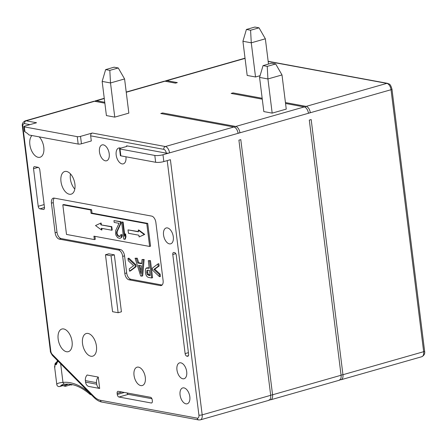 <?xml version="1.0" encoding="UTF-8"?>
<svg xmlns="http://www.w3.org/2000/svg" width="447" height="447" viewBox="0 0 447 447"><rect width="100%" height="100%" fill="white"/><g stroke="black" fill="none" stroke-linecap="round" stroke-linejoin="round"><path stroke-width="0.67" d="M125.92 156.78A8.242 4.61 74.1 0 1 125.925 156.824A8.242 4.61 74.1 0 1 123.311 163.848A8.242 4.61 74.1 0 1 116.622 157.188A8.242 4.61 74.1 0 1 118.79 148.002A8.242 4.61 74.1 0 1 120.729 148.147M74.906 184.125A11.773 6.582 74.1 0 1 71.174 194.16A11.773 6.582 74.1 0 1 61.613 184.645A11.773 6.582 74.1 0 1 64.72 171.519A11.773 6.582 74.1 0 1 74.906 184.125M72.079 341.631A11.773 6.582 74.1 0 1 68.346 351.666A11.773 6.582 74.1 0 1 58.155 339.061A11.773 6.582 74.1 0 1 61.887 329.026A11.773 6.582 74.1 0 1 72.079 341.631M145.309 377.413A9.532 5.33 74.1 0 1 142.28 385.537A9.532 5.33 74.1 0 1 134.027 375.329A9.532 5.33 74.1 0 1 137.05 367.199A9.532 5.33 74.1 0 1 145.309 377.413M189.824 396.763A8.242 4.61 74.1 0 1 187.209 403.786A8.242 4.61 74.1 0 1 180.515 397.126A8.242 4.61 74.1 0 1 182.689 387.935A8.242 4.61 74.1 0 1 189.824 396.763M118.947 397.025L151.248 402.993A2.352 1.319 -105.9 0 0 151.611 402.976A2.352 1.319 -105.9 0 0 152.36 400.97L152.215 399.83A2.352 1.319 -105.9 0 0 150.538 397.294L118.237 391.332A2.352 1.319 -105.9 0 0 117.874 391.343A2.352 1.319 -105.9 0 0 117.131 393.349L117.27 394.489A2.352 1.319 -105.9 0 0 118.947 397.025L128.334 394.349A2.352 1.319 74.1 0 1 126.965 392.941M54.204 198.11A5.884 3.291 -105.9 0 0 53.299 198.144A5.884 3.291 -105.9 0 0 51.427 203.161L55.121 232.775A5.884 3.291 -105.9 0 0 59.311 239.117L118.489 250.046A5.884 3.291 74.1 0 1 122.679 256.382L124.808 273.469A5.884 3.291 -105.9 0 0 128.999 279.805L160.328 285.594A5.884 3.291 -105.9 0 0 161.233 285.555A5.884 3.291 -105.9 0 0 163.105 280.543L155.869 222.45A5.884 3.291 -105.9 0 0 151.678 216.108L54.204 198.11M172.782 254.505L185.125 353.605A2.352 1.319 -105.9 0 0 186.801 356.142L187.5 356.27A2.352 1.319 -105.9 0 0 187.863 356.253A2.352 1.319 -105.9 0 0 188.606 354.248L176.263 255.148A2.352 1.319 -105.9 0 0 174.587 252.616L173.894 252.488A2.352 1.319 -105.9 0 0 173.531 252.499A2.352 1.319 -105.9 0 0 172.782 254.505L175.772 253.656M38.213 206.285A2.352 1.319 -105.9 0 0 39.889 208.822L43.37 209.464A2.352 1.319 -105.9 0 0 43.733 209.447A2.352 1.319 -105.9 0 0 44.482 207.442L39.8 169.854A2.352 1.319 -105.9 0 0 38.124 167.318L34.642 166.675A2.352 1.319 -105.9 0 0 34.279 166.686A2.352 1.319 -105.9 0 0 33.531 168.698L38.213 206.285L44.124 204.597M118.137 312.727L121.422 311.794L114.326 254.84L108.755 253.812L105.47 254.745L112.566 311.699L118.137 312.727L111.04 255.773L105.47 254.745M126.596 145.817L166.278 153.148A2.352 0.52 -7.1 0 0 169.553 152.868L162.982 154.746A5.884 1.302 172.9 0 1 154.807 155.439L119.997 149.007A2.352 0.52 172.9 0 1 119.533 148.767A2.352 0.52 172.9 0 1 120.478 148.22L126.11 146.61A2.352 0.52 -7.1 0 0 127.054 146.063A2.352 0.52 -7.1 0 0 126.596 145.817L126.669 146.415M104.861 103.173L94.619 101.279L26.11 120.819L36.553 122.746L24.825 126.088A2.352 0.52 172.9 0 0 23.881 126.635A2.352 0.52 172.9 0 0 24.339 126.881L24.959 131.876A18.718 10.465 -105.9 0 1 29.021 134.983L78.175 144.057A2.352 0.52 -7.1 0 0 81.443 143.778L91.3 140.973L90.663 135.843A2.352 1.883 100.5 0 1 92.255 133.033L165.362 146.532L233.87 126.998L160.764 113.499L162.641 112.962A2.352 1.883 100.5 0 0 161.635 113.655M99.681 388.46L88.54 386.404A5.884 4.705 -79.5 0 1 85.578 382.14L85.388 380.615A5.884 4.705 -79.5 0 1 87.12 375.011L98.262 377.067L99.681 388.46A5.884 4.705 -79.5 0 1 96.72 384.197L96.53 382.671A5.884 4.705 -79.5 0 1 98.262 377.067M186.701 371.703A8.242 4.61 74.1 0 1 184.086 378.726A8.242 4.61 74.1 0 1 176.956 369.904A8.242 4.61 74.1 0 1 179.565 362.875A8.242 4.61 74.1 0 1 186.701 371.703M96.446 346.129A11.773 6.582 74.1 0 1 92.713 356.164A11.773 6.582 74.1 0 1 82.522 343.559A11.773 6.582 74.1 0 1 86.254 333.523A11.773 6.582 74.1 0 1 96.446 346.129M39.219 136.866A11.773 6.582 74.1 0 1 43.784 147.219A11.773 6.582 74.1 0 1 40.046 157.255A11.773 6.582 74.1 0 1 29.86 144.649A11.773 6.582 74.1 0 1 31.994 135.53M109.213 153.74A8.242 4.61 74.1 0 1 106.598 160.764A8.242 4.61 74.1 0 1 99.91 154.103A8.242 4.61 74.1 0 1 102.084 144.912A8.242 4.61 74.1 0 1 109.213 153.74M173.296 236.798A8.242 4.61 74.1 0 1 170.687 243.822A8.242 4.61 74.1 0 1 163.552 234.993A8.242 4.61 74.1 0 1 166.167 227.97A8.242 4.61 74.1 0 1 173.296 236.798M270.664 395.103A2.352 0.52 -7.1 0 0 272.569 394.785L240.788 139.637L238.91 140.168L270.692 395.321A5.884 3.291 -105.9 0 1 268.82 400.339L200.317 419.873A5.884 3.291 74.1 0 0 202.184 414.855L270.692 395.321M233.87 126.998A5.884 3.291 74.1 0 1 238.061 133.335L169.553 152.868A5.884 3.291 74.1 0 0 165.362 146.532A2.352 1.883 -79.5 0 0 163.764 149.343A3.531 1.972 74.1 0 1 166.278 153.148M94.619 101.279A5.884 3.291 -105.9 0 0 93.714 101.318L25.205 120.852A5.884 3.291 74.1 0 1 26.11 120.819A2.352 1.883 100.5 0 0 24.518 123.629L29.943 124.629M162.641 112.962L235.742 126.462L304.251 106.928L285.555 103.475M262.277 99.178L231.149 93.429L233.027 92.892A2.352 1.883 100.5 0 0 232.015 93.585M245.057 58.384L166.882 80.678L177.325 82.606L175.447 83.142L165.004 81.209A5.884 3.291 -105.9 0 0 164.099 81.248L126.216 92.048M24.339 126.881L77.253 136.653A2.352 0.52 172.9 0 0 80.521 136.374L92.255 133.033M114.762 117.125L128.842 113.113L124.584 78.94L110.51 82.952L114.762 117.125L106.408 115.583L102.151 81.41L110.51 82.952L109.817 70.375L105.637 69.603L102.151 81.41M268.502 64.055L265.356 38.8L251.275 42.817L255.533 76.985L260.076 75.694M255.533 76.985L247.18 75.442L242.922 41.275L251.275 42.817L250.583 30.234L246.409 29.463L242.922 41.275M282.001 74.945L286.253 109.113L272.178 113.13L263.825 111.588L259.567 77.415L263.054 65.608L271.497 63.2L275.676 63.971L282.001 74.945L267.921 78.957L272.178 113.13M141.146 270.714L139.576 265.468M150.097 275.128L148.208 274.212L147.616 272.279L147.868 270.117M124.417 236.39L122.651 222.215L121.606 222.019L123.735 239.106L124.78 239.301L125.506 236.949L125.143 234.038L124.417 236.39M138.257 230.104L144.252 234.552L139.112 236.938L138.9 235.228L128.457 233.3L128.026 229.887L138.475 231.814L138.257 230.104L138.726 229.97L144.722 234.418L144.252 234.552M120.444 223.584L120.215 221.762L113.951 220.606L114.175 222.427L119.047 223.327L115.695 230.518L115.577 233.692L115.935 235.178L117.6 237.62L119.383 238.301L120.556 238.167L121.165 237.569L121.673 234.82L120.802 234.658L120.159 236.318L118.634 236.39L117.108 235.044L116.533 233.161L116.701 231.769L120.444 223.584L120.908 223.45L120.684 221.628L120.215 221.762M101.514 229.998L101.301 228.288L111.744 230.216L111.32 226.797L100.877 224.869L100.664 223.159L95.518 225.551L101.514 229.998L101.983 229.864L101.799 228.378M138.497 265.267L140.967 273.514L141.464 265.814L138.497 265.267M147.985 270.133L149.51 270.418L150.153 275.581L148.482 275.274L147.27 274.48L146.677 272.541L146.817 270.547L147.985 270.133M124.78 239.301L125.249 239.167L125.976 236.815L125.613 233.904L125.143 234.038M124.763 235.273L123.121 222.081L122.651 222.215M123.121 222.081L121.606 222.019M125.976 236.815L125.506 236.949M144.722 234.418L139.112 236.938M138.441 231.585L128.026 229.887M120.17 236.295L118.187 235.731L117.092 233.753L117.17 231.635L116.701 231.769M117.17 231.635L120.908 223.45M120.684 221.628L113.951 220.606M121.165 237.569L120.556 238.167M121.634 237.435L122.148 236.105L121.679 236.239M122.148 236.105L122.143 234.686L121.673 234.82M122.143 234.686L120.802 234.658M119.802 236.385L119.332 236.519M119.103 236.256L118.634 236.39M118.187 235.731L117.717 235.865M117.578 234.91L117.108 235.044M117.092 233.753L116.622 233.887M117.002 233.027L116.533 233.161M111.32 226.797L111.789 226.663L112.214 230.082L111.744 230.216M111.789 226.663L100.877 224.869M101.346 224.735L101.134 223.025L100.664 223.159M135.234 266.898L135 265.054L127.943 258.411L128.233 260.707L133.631 265.702L129.25 268.893L129.535 271.178L135.234 266.898L136.167 266.63L135.938 264.786L135 265.054M143.208 259.729L142.034 259.517L141.66 263.736L137.782 263.02L136.324 258.461L135.083 258.232L140.671 275.955L141.749 276.157L143.208 259.729L144.146 259.467L142.034 259.517M146.007 268.222L145.37 269.804L145.404 272.307C145.789 275.391 146.907 277.106 148.756 277.447L151.656 277.984L149.527 260.897L148.298 260.674L149.242 268.25L146.007 268.222L147.409 267.703M153.835 269.435L159.233 274.43L159.518 276.715L152.461 270.077L152.231 268.234L157.925 263.948L158.21 266.244L153.835 269.435L154.774 269.167L159.149 265.976L158.21 266.244M66.502 234.44L94.351 239.581L93.926 236.161L149.622 246.448L146.789 223.668L91.087 213.381L90.663 209.967L62.815 204.821L66.502 234.44M136.167 266.63L130.474 270.91L129.535 271.178M135.938 264.786L128.881 258.148L127.943 258.411M144.146 259.467L142.688 275.888L141.749 276.157M141.699 263.3L138.721 262.752L137.782 263.02M138.721 262.752L137.263 258.193L136.324 258.461M137.263 258.193L135.083 258.232M151.656 277.984L152.595 277.716L150.466 260.629L149.527 260.897M150.466 260.629L148.298 260.674M149.186 267.798L146.946 267.954M159.518 276.715L160.456 276.447L160.171 274.167L159.233 274.43M160.171 274.167L154.774 269.167M159.149 265.976L158.864 263.68L157.925 263.948M149.622 246.448L150.561 246.185L147.728 223.399L92.026 213.113L91.601 209.699L63.748 204.553L62.815 204.821M94.92 236.346L95.289 239.313L94.351 239.581M147.728 223.399L146.789 223.668M92.026 213.113L91.087 213.381M91.601 209.699L90.663 209.967M128.334 394.349L151.907 398.702M162.099 285.035L130.876 279.269A5.884 3.291 74.1 0 1 126.685 272.933L124.557 255.846A5.884 3.291 -105.9 0 0 120.366 249.51L61.189 238.581A5.884 3.291 74.1 0 1 56.998 232.239L53.305 202.625A5.884 3.291 74.1 0 1 54.31 198.127M119.533 148.767L120.388 155.601A2.352 0.52 -7.1 0 0 120.846 155.847L155.657 162.272A5.884 1.302 -7.1 0 0 163.831 161.579L170.402 159.702L202.184 414.855A2.352 0.52 -7.1 0 1 198.915 415.134A3.531 1.972 74.1 0 1 197.25 418.163L100.458 400.288A21.188 11.845 74.1 0 1 93.848 396.383L52.232 354.337A3.531 1.972 74.1 0 1 50.818 351.186L22.853 126.663A3.531 1.972 74.1 0 1 24.518 123.629M114.326 254.84L111.04 255.773M341.05 375.033A2.352 0.52 -7.1 0 0 342.95 374.715L311.173 119.567L309.296 120.098L341.078 375.251A5.884 3.291 -105.9 0 1 339.206 380.268L270.698 399.802A5.884 3.291 74.1 0 0 272.569 394.785L341.078 375.251M308.413 113.046A2.352 0.52 -7.1 0 0 310.319 112.733L238.061 133.335M124.584 78.94L118.259 67.966L114.086 67.195L105.637 69.603M118.259 67.966L109.817 70.375M63.105 385.532L59.993 386.42L62.105 384.722L65.083 384.208C72.827 383.403 81.091 386.739 89.886 394.22A2.352 1.475 -48.7 0 1 89.562 392.986A72.984 40.811 -105.9 0 0 62.971 382.403C58.982 382.755 56.925 383.47 56.803 384.543A2.352 2.33 172.8 0 0 59.993 386.42A2.352 1.319 74.1 0 1 59.786 386.515A2.352 1.319 74.1 0 1 59.552 386.543M58.278 361.36L57.384 362.087A2.352 2.062 -136.9 0 1 57.417 360.489M57.384 362.087L56.83 362.634L57.356 360.427M57.071 362.618L55.283 364.501C56.193 365.177 56.708 364.556 56.83 362.634L56.691 362.327M55.394 363.16L55.283 364.501L54.908 365.149L55.082 363.746M54.903 365.596L54.584 366.691C54.847 367.836 54.953 367.322 54.908 365.149L55.232 363.461M54.88 364.869L54.942 366.344M61.882 385.163L62.753 384.56M63.86 385.666L68.581 384.135M69.246 384.185L70.671 384.353M265.356 38.8L259.031 27.826L254.851 27.055L246.409 29.463M259.031 27.826L250.583 30.234M275.676 63.971L267.228 66.379L263.054 65.608M259.567 77.415L267.921 78.957L267.228 66.379M304.251 106.928A5.884 3.291 74.1 0 1 308.441 113.264M238.027 133.117A2.352 0.52 -7.1 0 0 239.933 132.798A5.884 3.291 74.1 0 0 235.742 126.462A2.352 1.883 -79.5 0 0 234.647 127.278M70.47 173.905A11.773 6.582 -105.9 0 0 70.369 178.878A11.773 6.582 -105.9 0 0 74.805 189.103M198.915 415.134L167.212 160.613M163.764 149.343L90.663 135.843M233.027 92.892L262.165 98.273M285.443 102.57L306.128 106.392L386.839 83.377L268.178 61.462M165.004 81.209L126.244 92.266M104.285 98.524L96.496 100.748L104.749 102.268M38.252 167.351L33.531 168.698M147.756 270.279L146.817 270.547M147.616 272.279L146.677 272.541M148.208 274.212L147.27 274.48M149.421 275.006L148.482 275.274M148.678 267.708L147.739 267.976M155.657 162.272L154.807 155.439M119.997 149.007L120.846 155.847M151.248 402.993L151.924 402.797M121.863 392.002L117.131 393.349M117.27 394.489L124.378 392.466M55.121 232.775L56.998 232.239M53.305 202.625L51.427 203.161M61.189 238.581L59.311 239.117M118.489 250.046L120.366 249.51M124.557 255.846L122.679 256.382M124.808 273.469L126.685 272.933M130.876 279.269L128.999 279.805M160.328 285.594L162.021 285.108M185.125 353.605L188.41 352.666M188.455 355.667L186.801 356.142M187.5 356.27L188.176 356.075M100.458 400.288A2.352 1.883 100.5 0 0 101.91 402.071C99.24 401.579 96.619 400.059 94.054 397.506A2.352 1.369 -44.7 0 1 93.848 396.383M80.521 136.374L81.443 143.778M78.175 144.057L77.253 136.653M22.853 126.663A2.352 0.52 172.9 0 1 22.395 126.417C21.853 124.003 22.786 122.148 25.205 120.852M52.232 354.337A2.352 1.369 135.3 0 0 52.439 355.46C50.824 353.035 50.131 351.526 50.36 350.94A2.352 0.52 -7.1 0 0 50.818 351.186M101.91 402.071L198.697 419.945A2.352 1.883 -79.5 0 1 197.25 418.163M162.982 154.746L163.831 161.579M43.37 209.464L44.046 209.269M44.488 207.509L39.889 208.822M339.469 379.805L341.083 379.732A5.884 3.291 74.1 0 0 342.95 374.715L423.661 351.7L391.03 89.718L310.319 112.733A5.884 3.291 74.1 0 0 306.128 106.392A2.352 1.883 -79.5 0 0 305.033 107.207M85.578 382.14L96.72 384.197M85.388 380.615L96.53 382.671M60.647 363.752L62.971 382.403A2.352 1.944 84.2 0 0 65.05 384.213M89.886 394.22A2.352 2.352 0 0 0 91.009 394.762A2.352 1.883 100.5 0 1 89.562 392.986L89.584 392.991M65.972 384.716L68.078 384.113M66.089 384.129A2.352 1.319 -105.9 0 0 65.966 384.884A2.352 1.319 74.1 0 1 65.189 386.359L61.731 385.169L62.63 384.951M71.805 384.543A2.352 1.319 74.1 0 1 71.252 385.035L69.386 384.342M164.943 81.203L165.977 80.711A5.884 3.291 74.1 0 1 166.882 80.678A2.352 1.883 100.5 0 0 165.876 81.371M391.03 89.718A5.884 3.291 -105.9 0 0 386.839 83.377A2.352 1.883 -79.5 0 1 387.549 83.343C389.147 84.377 390.158 82.935 391.974 89.171A2.352 0.52 172.9 0 1 391.03 89.718M421.795 356.717A5.884 3.291 -105.9 0 0 423.661 351.7A2.352 0.52 -7.1 0 0 424.605 351.152C425.147 353.566 424.214 355.421 421.795 356.717L341.083 379.732M94.557 101.273L95.591 100.782A5.884 3.291 74.1 0 1 96.496 100.748A2.352 1.883 100.5 0 0 95.49 101.441M23.881 126.635L24.49 131.519M50.36 350.94L22.395 126.417M94.054 397.506L52.439 355.46M198.697 419.945L200.317 419.873M91.009 394.762L91.417 394.841M54.601 366.858L56.803 384.543M57.199 362.953L56.529 363.428L56.663 362.31L57.674 360.153M56.724 362.053L55.299 363.322M55.065 363.78L55.434 363.042M54.892 365.333L54.629 367.071M68.195 384.118L65.972 384.75M63.139 385.56L59.786 386.515A2.352 2.352 0 0 1 56.803 384.549M65.189 386.359L70.151 384.945M71.252 385.035L72.487 384.683M165.977 80.711L245.029 58.171M268.155 61.295L387.549 83.343M391.974 89.171L424.605 351.152M95.591 100.782L104.257 98.312M269.083 399.875L270.698 399.802"/></g></svg>

